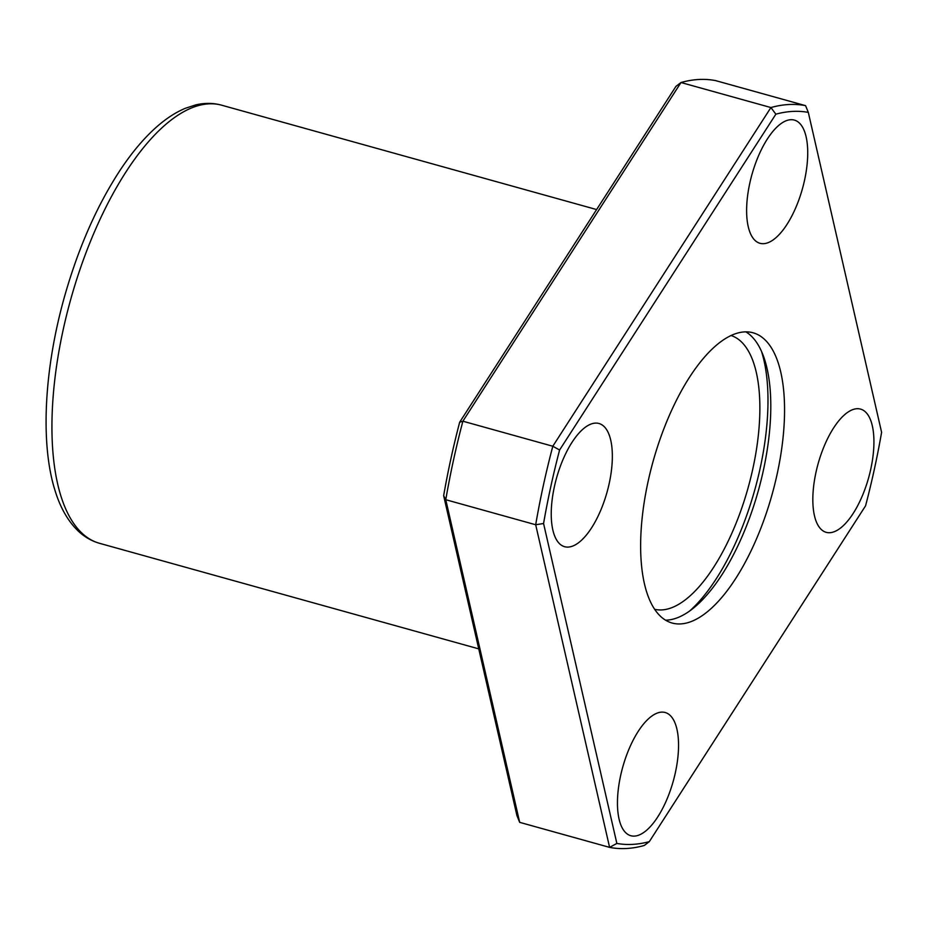 <?xml version="1.0" encoding="UTF-8"?>
<svg xmlns="http://www.w3.org/2000/svg" width="928" height="928" viewBox="0 0 928 928"><rect width="100%" height="100%" fill="white"/><g stroke="black" fill="none" stroke-linecap="round" stroke-linejoin="round"><path stroke-width="1.39" d="M443.654 495.68A378.067 154.976 -74.4 0 1 459.673 422.205L675.955 86.362L680.99 82.522L462.886 421.208A383.751 157.308 -74.4 0 0 445.776 499.716L443.654 495.68L516.942 815.619L519.68 822.347L445.776 499.716L535.688 524.749A383.751 157.308 -74.4 0 1 552.81 446.24L770.913 107.555A383.751 157.308 -74.4 0 1 805.574 105.653L808.311 112.381L881.6 432.32A378.067 154.976 -74.4 0 1 865.58 505.795L649.31 841.638A378.067 154.976 -74.4 0 1 616.853 843.424L543.564 523.496A378.067 154.976 -74.4 0 1 559.596 450.01L775.866 114.167A378.067 154.976 -74.4 0 1 808.311 112.381M519.68 822.347L609.603 847.38L535.688 524.749L543.564 523.496M459.673 422.205L462.886 421.208L552.81 446.24L559.596 450.01M805.574 105.653L715.65 80.62A383.751 157.308 -74.4 0 0 680.99 82.522L770.913 107.555L775.866 114.167M649.31 841.638L644.264 845.478A383.751 157.308 -74.4 0 1 609.603 847.38L616.853 843.424M648.104 481.446A150.661 61.758 105.6 0 0 672.185 623.048A150.661 61.758 105.6 0 0 772.084 494.473A150.661 61.758 105.6 0 0 752.991 332.769A150.661 61.758 105.6 0 0 648.104 481.446M554.41 486.597A63.962 26.216 105.6 0 0 564.642 546.708A63.962 26.216 105.6 0 0 607.051 492.13A63.962 26.216 105.6 0 0 598.943 423.481A63.962 26.216 105.6 0 0 554.41 486.597M749.789 183.199A63.962 26.216 105.6 0 0 760.02 243.31A63.962 26.216 105.6 0 0 802.43 188.732A63.962 26.216 105.6 0 0 794.322 120.083A63.962 26.216 105.6 0 0 749.789 183.199M816.002 472.224A63.962 26.216 105.6 0 0 826.222 532.336A63.962 26.216 105.6 0 0 868.631 477.746A63.962 26.216 105.6 0 0 860.534 409.097A63.962 26.216 105.6 0 0 816.002 472.224M620.623 775.622A63.962 26.216 105.6 0 0 630.843 835.734A63.962 26.216 105.6 0 0 673.252 781.144A63.962 26.216 105.6 0 0 665.156 712.507A63.962 26.216 105.6 0 0 620.623 775.622M689.249 611.355A159.187 65.25 105.6 0 0 761.563 351.596M654.727 609.313A142.135 58.267 105.6 0 0 748.107 487.792A142.135 58.267 105.6 0 0 730.939 335.495M665.585 620.159A150.661 61.758 105.6 0 0 758.338 490.645A150.661 61.758 105.6 0 0 745.845 331.83M99.574 543.321C91.234 540.943 83.822 536.558 77.326 530.166C67.57 520.411 60.158 507.222 55.065 490.61C40.008 443.213 44.254 367.476 65.006 294.907C78.95 246.372 97.51 204.508 120.71 169.314C132.217 152.076 144.176 137.947 156.6 126.95C166.054 118.575 175.636 112.358 185.356 108.286L195.692 104.922C204.554 102.811 213.173 102.892 221.548 105.166A227.406 93.218 105.6 0 0 70.76 299.245A227.406 93.218 105.6 0 0 99.574 543.321L478.744 648.869M221.548 105.166L596.611 209.566"/></g></svg>
